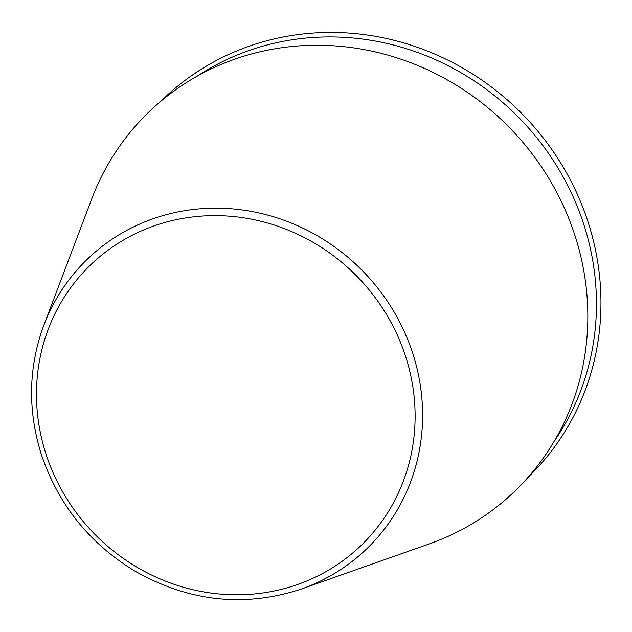 <?xml version="1.0" encoding="UTF-8"?>
<svg xmlns="http://www.w3.org/2000/svg" width="632" height="632" viewBox="0 0 632 632"><rect width="100%" height="100%" fill="white"/><g stroke="black" fill="none" stroke-linecap="round" stroke-linejoin="round"><path stroke-width="0.95" d="M301.385 589.024L429.104 543.97A263.473 248.668 -134.3 0 0 571.636 225.885A263.473 248.668 -134.3 0 0 331.508 45.67A263.473 248.668 -134.3 0 0 91.798 198.74L43.79 325.385C28.448 367.066 27.555 409.836 41.104 453.697C57.883 504.044 89.096 543.141 134.735 570.988C188.952 601.727 244.505 607.739 301.385 589.024A201.213 189.908 -134.3 0 0 410.239 346.115A201.213 189.908 -134.3 0 0 226.849 208.481A201.213 189.908 -134.3 0 0 43.79 325.385M528.368 476.978A262.786 248.02 -134.3 0 0 584.805 212.605A262.786 248.02 -134.3 0 0 161.065 101.065M554.24 441.223A259.531 244.947 -134.3 0 0 580.5 214.848A259.531 244.947 -134.3 0 0 197.413 76.03M403.137 349.22A194.854 183.896 -134.3 0 0 79.719 276.366A194.854 183.896 -134.3 0 0 194.522 590.075A194.854 183.896 -134.3 0 0 403.137 349.22"/></g></svg>
